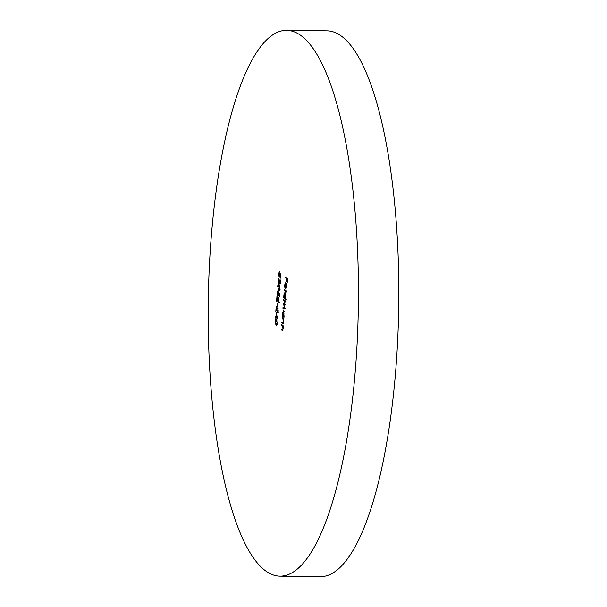 <?xml version="1.0" encoding="UTF-8"?>
<svg xmlns="http://www.w3.org/2000/svg" width="607" height="607" viewBox="0 0 607 607"><rect width="100%" height="100%" fill="white"/><g stroke="black" fill="none" stroke-linecap="round" stroke-linejoin="round"><path stroke-width="0.91" d="M286.671 30.35L327.036 30.843A272.922 75.071 90.7 0 1 396.113 365.429A272.922 75.071 90.7 0 1 320.329 576.65L279.964 576.157A272.922 75.071 90.7 0 1 210.887 241.571A272.922 75.071 90.7 0 1 286.671 30.35A272.922 75.071 90.7 0 1 355.748 364.928A272.922 75.071 90.7 0 1 279.964 576.157M282.232 317.666L283.848 319.039L283.651 322.051L282.665 323.569L281.845 322.863L281.898 322.135L283.029 323.007L283.461 321.756L283.188 319.373L282.179 318.394L282.232 317.666M283.052 323.766L282.665 323.569L283.302 323.577M279.22 276.511L279.88 273.089L280.92 274.857L280.669 278.188L280.646 275.237L280.1 274.303L279.159 277.232L278.59 273.742L279.402 271.792L278.818 273.977L279.22 276.511L280.358 276.58M286.049 298.993L285.996 299.721L283.727 297.787L283.939 294.615L285.009 292.24L285.609 296.064L285.085 298.174L286.049 298.993M286.094 283.363L284.873 285.009L284.903 288.052L284.668 284.933L285.722 282.657L286.208 283.803L286.337 286.375L285.836 288.492L285.229 288.659L285.48 283.294L286.489 283.302M277.642 286.36C277.945 284.44 278.401 283.864 279.008 284.637L279.964 288.34C279.668 290.283 279.205 290.89 278.59 290.154L277.885 286.36M278.469 284.364L279.008 284.637M279.099 290.396L278.59 290.154L279.493 290.161M278.203 302.218L278.788 300.837L278.469 297.794L279.008 301.072L278.165 302.961L277.058 298.113L276.549 301.694L276.967 296.178L278.203 302.218L279.319 302.278M277.452 312.21L278.036 310.83L277.718 307.787L278.256 311.057L277.414 312.954L276.306 308.098L275.798 311.687L276.215 306.171L277.452 312.21L278.567 312.264M275.017 321.323C275.312 319.403 275.768 318.827 276.375 319.593L277.338 323.303C277.035 325.246 276.58 325.853 275.965 325.109L275.259 321.323M275.836 319.328L276.375 319.593M276.473 325.36L275.965 325.109L276.86 325.124M285.29 276.982L287.506 278.863L287.21 282.816L287.225 279.395L286.542 278.818L286.072 281.853L286.314 278.628L285.237 277.71L285.29 276.982M276.253 312.848L277.665 318.925L276.139 317.62L275.836 318.364L275.396 316.991L275.457 316.262L275.965 316.695L276.253 312.848M277.232 303.052L277.224 306.368L277.232 303.052M277.809 295.245L278.469 291.815L279.508 293.591L279.258 296.922L279.243 293.963L278.696 293.029L277.748 295.966L277.179 292.468L277.991 290.525L277.407 292.703L277.809 295.245L278.947 295.313M278.651 282.779L279.303 280.684L279.736 283.264L280.047 279.212L280.434 282.111L279.683 283.993L279.296 282.657L278.613 283.522L278.112 280.108L278.97 277.96L278.34 280.32L278.651 282.779L279.751 282.832M279.736 283.264L280.813 283.31M284.364 289.364L286.633 291.292L286.572 292.02L284.304 290.093L284.364 289.364M283.871 308.318L284.546 307.392L283.294 303.515L284.122 304.213L284.85 303.333L283.606 299.456L285.222 300.829L284.508 305.184L284.736 307.688L283.81 309.046L282.938 308.295L282.991 307.567L284.182 308.493L285.191 308.5M284.122 304.213L285.487 304.433M281.716 324.533L283.332 325.906L283.135 328.918L282.149 330.436L281.329 329.73L281.382 329.002L282.513 329.882L282.945 328.622L282.672 326.24L281.663 325.261L281.716 324.533M282.536 330.633L282.149 330.436L282.786 330.443M284.03 316.649L283.977 317.378L282.361 315.997L282.566 312.825L283.644 310.45L284.03 316.649M287.468 278.833L286.542 278.818M287.24 278.636L286.314 278.628M286.163 277.718L285.237 277.71M276.238 320.086L276.428 319.639M276.906 325.064L276.526 324.593M277.346 323.136L275.851 320.079L276.86 320.094M276.951 320.329L275.237 321.535L276.018 324.381L277.46 324.601M276.018 324.381L277.111 323.129M277.058 317.628L276.139 317.62M276.83 317.438L275.912 317.423M276.322 316.998L275.396 316.991M276.375 314.472L276.193 316.892L277.149 317.704L276.648 314.472M278.082 308.515L277.665 308.515M278.833 298.53L278.416 298.523M279.19 293.037L278.696 293.029M278.863 285.123L279.061 284.683M279.531 290.1L279.159 289.63M279.979 288.173L278.484 285.123L279.493 285.131M279.577 285.373L277.869 286.58L278.112 288.644L278.651 289.425L280.085 289.645M278.651 289.425L279.736 288.173M280.259 283.272L279.873 283.264M285.821 283.598L285.48 288.097L286.163 283.606M286.018 288.105L285.48 288.097M285.229 290.1L284.304 290.093M285.115 298.12L284.751 297.817L285.76 297.825M284.675 297.802L283.727 297.787M285.389 292.969L284.137 294.812L284.751 297.817M284.584 297.749L285.411 295.905L284.812 292.908L285.821 292.915M284.531 308.811L284.152 308.485M283.864 308.31L282.938 308.295M284.842 304.752L284.44 304.411M284.167 304.251L283.241 304.244M284.471 300.192L283.545 300.184M280.593 274.311L280.1 274.303M282.892 330.223L282.49 329.874M282.255 329.745L281.329 329.73M282.999 329.882L282.513 329.882M283.31 326.247L282.672 326.24M282.589 325.269L281.663 325.261M283.408 323.356L283.006 323.007L283.515 323.015M282.771 322.878L281.845 322.863M283.826 319.381L283.188 319.373M283.105 318.402L282.179 318.394M283.757 316.346L283.386 316.027L284.387 316.035M283.31 316.012L282.361 315.997M284.015 311.179L282.763 313.015L283.378 316.027M283.219 315.951L284.038 314.107L283.446 311.11L284.455 311.125M284.827 304.79L283.871 304.775M285.153 300.776L284.228 300.761M283.173 325.769L282.247 325.754M283.689 318.903L282.763 318.887"/></g></svg>
